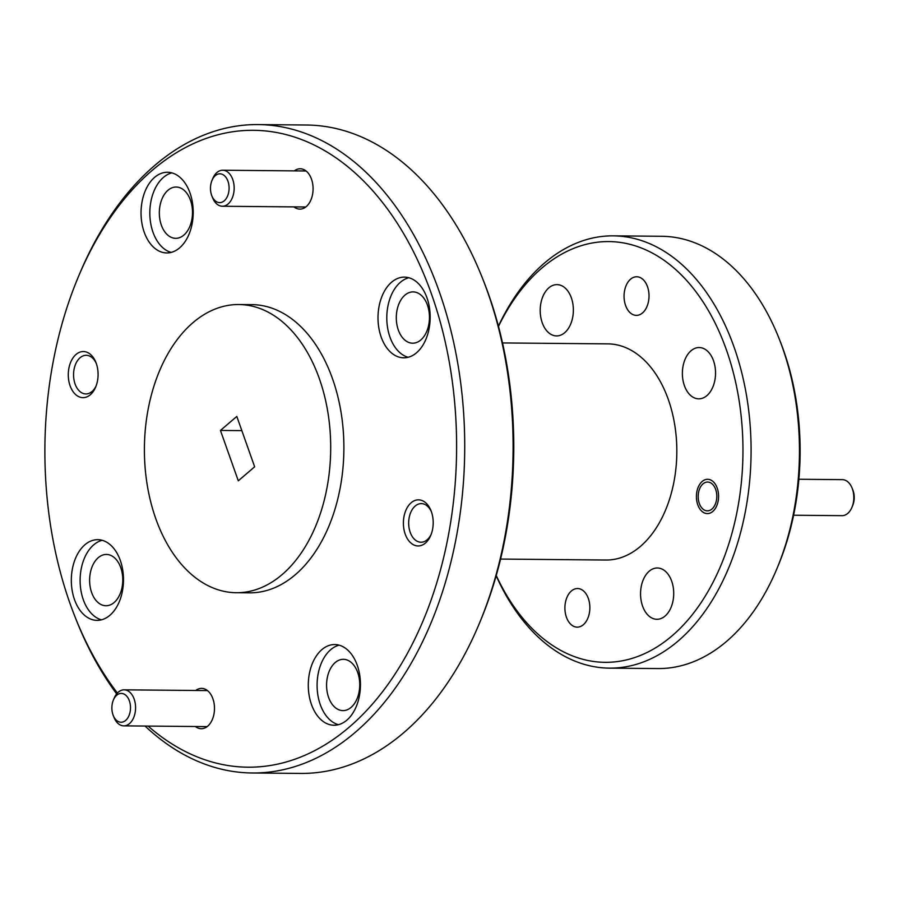 <?xml version="1.0" encoding="UTF-8"?>
<svg xmlns="http://www.w3.org/2000/svg" width="898" height="898" viewBox="0 0 898 898"><rect width="100%" height="100%" fill="white"/><g stroke="black" fill="none" stroke-linecap="round" stroke-linejoin="round"><path stroke-width="1.35" d="M500.568 559.072L605.982 560.026A108.074 69.864 -89.5 0 0 640.409 546.411A108.074 69.864 -89.5 0 0 674.78 425.136A108.074 69.864 -89.5 0 0 607.935 343.878L502.521 342.935M183.854 235.096A25.649 16.579 90.5 0 1 175.682 238.329A25.649 16.579 90.5 0 1 159.822 219.045A25.649 16.579 90.5 0 1 167.982 190.264A25.649 16.579 90.5 0 1 176.143 187.031A25.649 16.579 90.5 0 1 192.015 206.316A25.649 16.579 90.5 0 1 183.854 235.096M114.136 602.513A25.649 16.579 90.5 0 1 105.964 605.746A25.649 16.579 90.5 0 1 90.103 586.461A25.649 16.579 90.5 0 1 98.264 557.68A25.649 16.579 90.5 0 1 106.435 554.448A25.649 16.579 90.5 0 1 122.296 573.732A25.649 16.579 90.5 0 1 114.136 602.513M351.096 707.377A25.649 16.579 90.5 0 1 342.935 710.61A25.649 16.579 90.5 0 1 327.063 691.325A25.649 16.579 90.5 0 1 335.223 662.544A25.649 16.579 90.5 0 1 343.395 659.312A25.649 16.579 90.5 0 1 359.256 678.596A25.649 16.579 90.5 0 1 351.096 707.377M420.814 339.96A25.649 16.579 90.5 0 1 412.642 343.193A25.649 16.579 90.5 0 1 396.781 323.909A25.649 16.579 90.5 0 1 404.942 295.128A25.649 16.579 90.5 0 1 413.114 291.895A25.649 16.579 90.5 0 1 428.975 311.179A25.649 16.579 90.5 0 1 420.814 339.96M96.12 385.904A19.307 12.482 90.5 0 1 92.023 391.494A19.307 12.482 90.5 0 1 85.871 393.93A19.307 12.482 90.5 0 1 73.928 379.405A19.307 12.482 90.5 0 1 80.068 357.741A19.307 12.482 90.5 0 1 86.219 355.305A19.307 12.482 90.5 0 1 96.322 363.51M431.231 534.209A19.307 12.482 90.5 0 1 427.134 539.799A19.307 12.482 90.5 0 1 420.982 542.224A19.307 12.482 90.5 0 1 409.039 527.71A19.307 12.482 90.5 0 1 415.179 506.045A19.307 12.482 90.5 0 1 421.33 503.61A19.307 12.482 90.5 0 1 431.433 511.815M479.51 623.066L480.778 620.024A318.464 205.855 -89.5 0 0 483.831 281.635L482.608 278.56A324.223 209.582 90.5 0 1 479.51 623.066A324.223 209.582 90.5 0 1 403.864 732.588A324.223 209.582 90.5 0 1 300.594 773.425L252.226 772.987A324.223 209.582 90.5 0 1 145.061 726.055M117.402 693.032A318.464 205.855 90.5 0 1 74.837 616.365A318.464 205.855 90.5 0 1 77.879 277.976L79.147 274.934A324.223 209.582 90.5 0 1 154.793 165.412A324.223 209.582 90.5 0 1 258.063 124.575L306.442 125.013A324.223 209.582 90.5 0 1 482.608 278.56M195.742 690.483A20.171 13.043 90.5 0 1 212.59 697.926A20.171 13.043 90.5 0 1 212.399 719.365A20.171 13.043 90.5 0 1 207.696 726.179A20.171 13.043 90.5 0 1 195.416 726.504M294.331 170.878A20.171 13.043 90.5 0 1 311.179 178.32A20.171 13.043 90.5 0 1 310.989 199.76A20.171 13.043 90.5 0 1 306.285 206.574A20.171 13.043 90.5 0 1 294.005 206.899M90.328 394.738A23.056 14.907 90.5 0 1 70.1 385.792A23.056 14.907 90.5 0 1 76.049 354.441A23.056 14.907 90.5 0 1 95.918 362.455A23.056 14.907 90.5 0 1 95.704 386.948A23.056 14.907 90.5 0 1 90.328 394.738M425.439 543.043A23.056 14.907 90.5 0 1 405.211 534.097A23.056 14.907 90.5 0 1 411.161 502.745A23.056 14.907 90.5 0 1 431.04 510.76A23.056 14.907 90.5 0 1 430.816 535.253A23.056 14.907 90.5 0 1 425.439 543.043M258.063 124.575A324.223 209.582 90.5 0 1 458.586 368.326A324.223 209.582 90.5 0 1 355.485 732.151A324.223 209.582 90.5 0 1 252.226 772.987M649.198 571.218A25.649 16.579 -89.5 0 0 641.037 599.999A25.649 16.579 -89.5 0 0 656.898 619.283A25.649 16.579 -89.5 0 0 665.07 616.05A25.649 16.579 -89.5 0 0 673.231 587.27A25.649 16.579 -89.5 0 0 657.358 567.985A25.649 16.579 -89.5 0 0 649.198 571.218M548.846 287.843A25.649 16.579 -89.5 0 0 540.686 316.635A25.649 16.579 -89.5 0 0 556.558 335.919A25.649 16.579 -89.5 0 0 564.719 332.687A25.649 16.579 -89.5 0 0 572.879 303.906A25.649 16.579 -89.5 0 0 557.018 284.621A25.649 16.579 -89.5 0 0 548.846 287.843M691.022 350.77A25.649 16.579 -89.5 0 0 682.862 379.551A25.649 16.579 -89.5 0 0 698.734 398.835A25.649 16.579 -89.5 0 0 706.906 395.603A25.649 16.579 -89.5 0 0 715.055 366.822A25.649 16.579 -89.5 0 0 699.194 347.537A25.649 16.579 -89.5 0 0 691.022 350.77M702.191 481.451A17.152 11.079 -89.5 0 0 696.736 500.702A17.152 11.079 -89.5 0 0 707.343 513.589A17.152 11.079 -89.5 0 0 712.799 511.433A17.152 11.079 -89.5 0 0 718.254 492.183A17.152 11.079 -89.5 0 0 707.646 479.296A17.152 11.079 -89.5 0 0 702.191 481.451M571.409 590.963A19.307 12.482 -89.5 0 0 565.269 612.627A19.307 12.482 -89.5 0 0 577.212 627.141A19.307 12.482 -89.5 0 0 583.352 624.716A19.307 12.482 -89.5 0 0 589.492 603.041A19.307 12.482 -89.5 0 0 577.56 588.527A19.307 12.482 -89.5 0 0 571.409 590.963M630.564 279.188A19.307 12.482 -89.5 0 0 624.424 300.864A19.307 12.482 -89.5 0 0 636.368 315.378A19.307 12.482 -89.5 0 0 642.508 312.942A19.307 12.482 -89.5 0 0 648.659 291.278A19.307 12.482 -89.5 0 0 636.716 276.764A19.307 12.482 -89.5 0 0 630.564 279.188M498.48 326.423A210.39 135.991 90.5 0 1 541.842 268.075A210.39 135.991 90.5 0 1 726.359 349.726A210.39 135.991 90.5 0 1 672.074 635.829A210.39 135.991 90.5 0 1 496.235 575.506M496.167 575.775A216.149 139.718 -89.5 0 0 609.405 668.134A216.149 139.718 -89.5 0 0 678.259 640.903A216.149 139.718 -89.5 0 0 746.99 398.353A216.149 139.718 -89.5 0 0 613.3 235.848A216.149 139.718 -89.5 0 0 544.457 263.08A216.149 139.718 -89.5 0 0 498.412 326.154M179.611 247.859A40.343 26.076 90.5 0 1 166.759 252.944A40.343 26.076 90.5 0 1 141.805 222.614A40.343 26.076 90.5 0 1 154.636 177.333A40.343 26.076 90.5 0 1 167.488 172.259A40.343 26.076 90.5 0 1 192.441 202.589A40.343 26.076 90.5 0 1 179.611 247.859M171.159 252.405A40.343 26.076 90.5 0 1 150.157 219.348A40.343 26.076 90.5 0 1 163.425 177.411A40.343 26.076 90.5 0 1 171.877 172.876M109.893 615.287A40.343 26.076 90.5 0 1 97.04 620.361A40.343 26.076 90.5 0 1 72.087 590.031A40.343 26.076 90.5 0 1 84.917 544.749A40.343 26.076 90.5 0 1 97.77 539.676A40.343 26.076 90.5 0 1 122.723 570.005A40.343 26.076 90.5 0 1 109.893 615.287M101.44 619.822A40.343 26.076 90.5 0 1 80.438 586.764A40.343 26.076 90.5 0 1 93.718 544.839A40.343 26.076 90.5 0 1 102.159 540.293M346.853 720.151A40.343 26.076 90.5 0 1 334 725.236A40.343 26.076 90.5 0 1 309.047 694.895A40.343 26.076 90.5 0 1 321.877 649.624A40.343 26.076 90.5 0 1 334.73 644.54A40.343 26.076 90.5 0 1 359.683 674.869A40.343 26.076 90.5 0 1 346.853 720.151M338.411 724.697A40.343 26.076 90.5 0 1 317.409 691.628A40.343 26.076 90.5 0 1 330.677 649.703A40.343 26.076 90.5 0 1 339.118 645.157M416.571 352.734A40.343 26.076 90.5 0 1 403.718 357.808A40.343 26.076 90.5 0 1 378.765 327.478A40.343 26.076 90.5 0 1 391.595 282.208A40.343 26.076 90.5 0 1 404.448 277.123A40.343 26.076 90.5 0 1 429.401 307.453A40.343 26.076 90.5 0 1 416.571 352.734M408.119 357.269A40.343 26.076 90.5 0 1 387.117 324.212A40.343 26.076 90.5 0 1 400.385 282.286A40.343 26.076 90.5 0 1 408.837 277.74M77.879 277.976A318.464 205.855 90.5 0 1 152.177 170.407A318.464 205.855 90.5 0 1 431.478 294.016A318.464 205.855 90.5 0 1 349.311 727.077A318.464 205.855 90.5 0 1 148.114 726.078M609.405 668.134L657.785 668.572A216.149 139.718 -89.5 0 0 726.628 641.34A216.149 139.718 -89.5 0 0 777.062 568.333A216.149 139.718 -89.5 0 0 779.127 338.658A216.149 139.718 -89.5 0 0 661.68 236.286L613.3 235.848M236.253 592.714L249.442 592.837A144.095 93.145 -89.5 0 0 295.341 574.686A144.095 93.145 -89.5 0 0 341.161 412.979A144.095 93.145 -89.5 0 0 252.046 304.647L238.846 304.534A144.095 93.145 90.5 0 1 327.972 412.867A144.095 93.145 90.5 0 1 282.152 574.563A144.095 93.145 90.5 0 1 236.253 592.714A144.095 93.145 90.5 0 1 147.126 484.381A144.095 93.145 90.5 0 1 192.947 322.685A144.095 93.145 90.5 0 1 238.846 304.534M777.062 568.333L778.33 565.28A210.39 135.991 -89.5 0 0 780.34 341.734L779.127 338.658M116.661 693.873A324.223 209.582 90.5 0 1 76.049 619.44L74.837 616.365M254.65 466.814L238.296 480.812L220.448 430.434L236.814 416.436L254.65 466.814M220.448 430.434L241.831 430.625M211.962 180.487L212.759 178.579A18.016 11.64 90.5 0 1 216.957 172.495A18.016 11.64 90.5 0 1 222.693 170.227A18.016 11.64 90.5 0 1 232.75 179.488A18.016 11.64 90.5 0 1 228.103 203.981A18.016 11.64 90.5 0 1 222.367 206.248A18.016 11.64 90.5 0 1 212.579 197.717L211.827 195.798A14.413 9.317 90.5 0 1 211.602 195.214A14.413 9.317 90.5 0 1 211.962 180.487A14.413 9.317 90.5 0 1 227.957 181.216A14.413 9.317 90.5 0 1 224.433 200.647A14.413 9.317 90.5 0 1 211.827 195.798M793.608 515.228L842.01 515.665A18.016 11.64 -89.5 0 0 847.746 513.398A18.016 11.64 -89.5 0 0 851.955 507.314A18.016 11.64 -89.5 0 0 852.393 488.905A18.016 11.64 -89.5 0 0 852.123 488.175A18.016 11.64 -89.5 0 0 842.335 479.644L798.883 479.251M851.955 507.314L852.741 505.406A14.413 9.317 -89.5 0 0 853.1 490.678A14.413 9.317 -89.5 0 0 852.887 490.095L852.123 488.175M703.033 483.854A14.413 9.317 90.5 0 1 715.672 489.444A14.413 9.317 90.5 0 1 711.957 509.031A14.413 9.317 90.5 0 1 699.531 504.025A14.413 9.317 90.5 0 1 699.677 488.714A14.413 9.317 90.5 0 1 703.033 483.854M113.361 700.092L114.158 698.195A18.016 11.64 90.5 0 1 118.368 692.111A18.016 11.64 90.5 0 1 124.104 689.832A18.016 11.64 90.5 0 1 135.239 703.381A18.016 11.64 90.5 0 1 129.514 723.597A18.016 11.64 90.5 0 1 123.778 725.865A18.016 11.64 90.5 0 1 113.99 717.334L113.227 715.414A14.413 9.317 90.5 0 1 113.361 700.092A14.413 9.317 90.5 0 1 116.729 695.232A14.413 9.317 90.5 0 1 129.368 700.822A14.413 9.317 90.5 0 1 125.653 720.42A14.413 9.317 90.5 0 1 113.227 715.414M222.693 170.227L306.072 170.979M222.367 206.248L305.747 207M699.531 504.025L700.294 505.944M699.677 488.714L700.462 486.806M124.104 689.832L207.483 690.584M123.778 725.865L207.157 726.617"/></g></svg>
